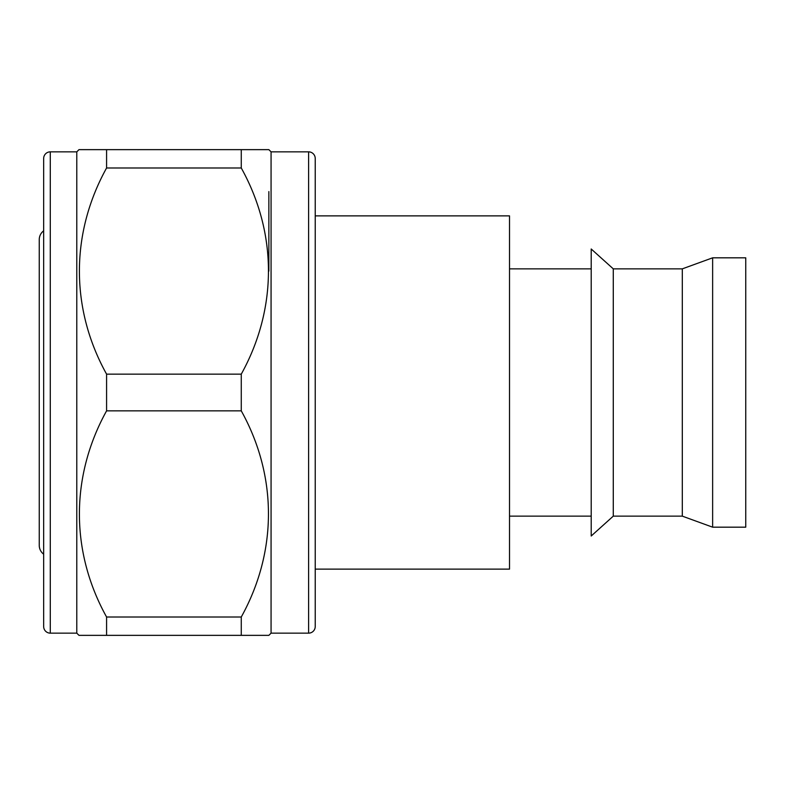<?xml version="1.0" encoding="UTF-8"?>
<svg xmlns="http://www.w3.org/2000/svg" width="785" height="785" viewBox="0 0 785 785"><rect width="100%" height="100%" fill="white"/><g stroke="black" fill="none" stroke-linecap="round" stroke-linejoin="round"><path stroke-width="1.18" d="M271.07 151.848L271.07 633.152L308.603 633.152A6.623 6.623 0 0 0 315.227 626.528L315.227 158.472A6.623 6.623 0 0 0 308.603 151.848L271.07 151.848L268.863 149.641L78.991 149.641L76.783 151.848L50.289 151.848A6.623 6.623 0 0 0 43.666 158.472L43.666 626.528A6.623 6.623 0 0 0 50.289 633.152L50.289 151.848M50.289 633.152L76.783 633.152L76.783 151.848M268.863 191.589L268.863 271.08L268.863 191.589M76.783 633.152L78.991 635.359L106.583 635.359L106.583 617.01C70.365 551.816 70.326 476.358 106.583 410.849L106.583 374.151C70.365 308.966 70.326 233.488 106.583 167.99L241.27 167.99L241.27 149.641M241.27 167.99C277.488 233.184 277.527 308.642 241.27 374.151L106.583 374.151M106.583 410.849L241.27 410.849L241.27 374.151M241.27 410.849C277.488 476.034 277.527 551.512 241.27 617.01L106.583 617.01M106.387 635.359L241.27 635.359L241.27 617.01M241.27 635.359L268.863 635.359L241.27 635.359M271.07 633.152L268.863 635.359M106.583 167.99L106.583 149.641L86.585 149.641M315.227 569.125L509.514 569.125L509.514 215.875L315.227 215.875M591.203 268.863L509.514 268.863M591.203 516.137L509.514 516.137M613.281 516.137L613.281 268.863L591.203 248.992L591.203 536.008L613.281 516.137L682.302 516.137L682.302 268.863L613.281 268.863M682.302 516.137L712.633 527.177L712.633 257.823L682.302 268.863M712.633 527.177L745.75 527.177L745.75 257.823L712.633 257.823M43.666 554.19A11.039 11.039 0 0 1 39.25 545.359L39.25 239.641A11.039 11.039 0 0 1 43.666 230.81M308.603 633.152L308.603 151.848"/></g></svg>
